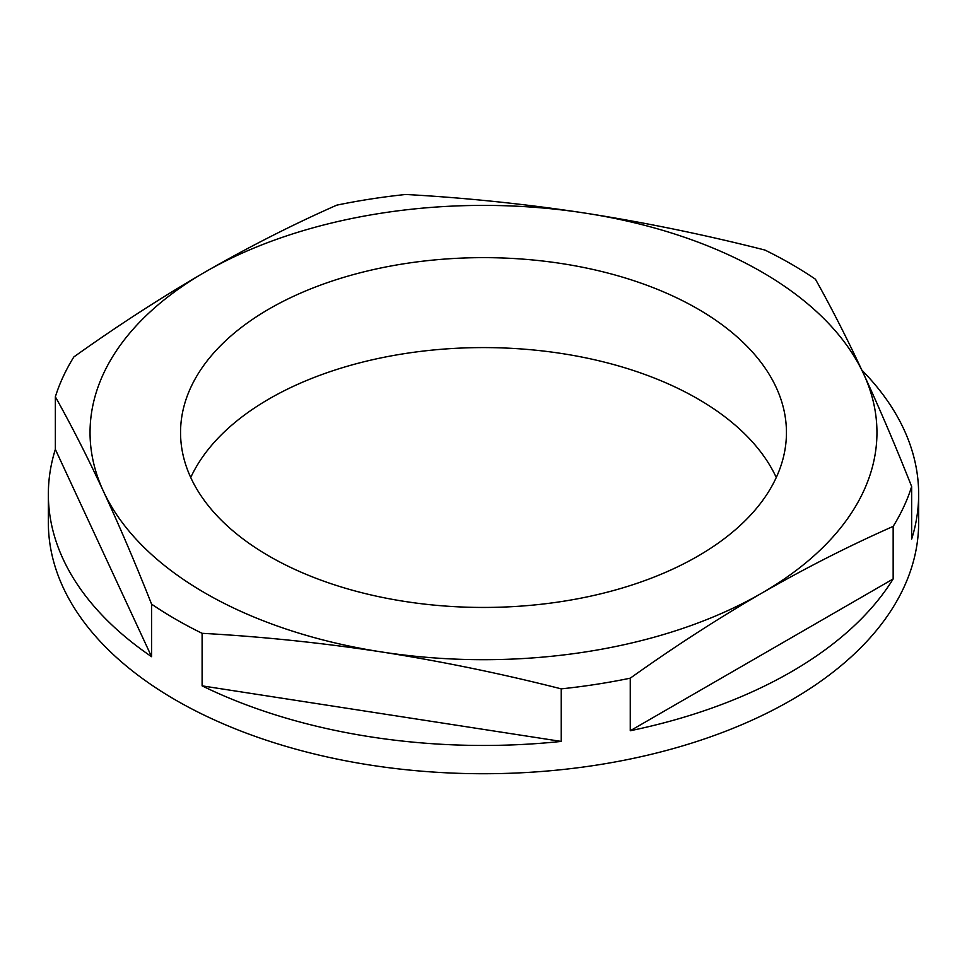 <?xml version="1.0" encoding="UTF-8"?>
<svg xmlns="http://www.w3.org/2000/svg" width="967" height="967" viewBox="0 0 967 967"><rect width="100%" height="100%" fill="white"/><g stroke="black" fill="none" stroke-linecap="round" stroke-linejoin="round"><path stroke-width="1.45" d="M697.715 308.872A302.949 174.906 0 0 0 367.569 270.953A302.949 174.906 0 0 0 180.551 432.551A302.949 174.906 0 0 0 269.285 556.23A302.949 174.906 0 0 0 599.431 594.137A302.949 174.906 0 0 0 786.449 432.551A302.949 174.906 0 0 0 697.715 308.872M776.271 477.517A302.949 174.906 0 0 0 697.715 398.815A302.949 174.906 0 0 0 404.835 353.584A302.949 174.906 0 0 0 190.729 477.517M202.103 633.312A435.15 251.227 180 0 1 175.801 619.315A435.15 251.227 180 0 1 151.577 604.133C135.537 563.616 119.497 526.024 103.457 491.345C87.429 456.907 71.389 425.395 55.349 396.796A435.15 251.227 180 0 1 73.843 356.944C117.551 325.758 161.368 297.413 205.294 271.92C249.063 246.778 292.88 224.525 336.734 205.161A435.15 251.227 180 0 1 405.765 194.476C465.623 197.776 525.48 204.001 585.325 213.139C645.182 222.519 705.04 234.812 764.897 250.042A435.15 251.227 180 0 1 791.199 264.027A435.15 251.227 180 0 1 815.423 279.209C831.463 307.808 847.503 339.32 863.543 373.758C879.571 408.437 895.611 446.029 911.651 486.546A435.15 251.227 180 0 1 893.157 526.399C849.292 545.763 805.487 568.016 761.706 593.17C717.78 618.662 673.963 646.996 630.266 678.181A435.15 251.227 180 0 1 561.235 688.867C501.377 673.648 441.52 661.343 381.675 651.963C321.818 642.825 261.96 636.612 202.103 633.312L202.103 685.857A435.15 251.227 180 0 0 561.235 741.423L561.235 688.867M151.577 604.133L151.577 656.69A435.15 251.227 180 0 1 48.35 494.222L48.35 522.494A435.15 251.227 0 0 0 175.801 700.144A435.15 251.227 0 0 0 650.029 754.611A435.15 251.227 0 0 0 918.65 522.494L918.65 494.222A435.15 251.227 180 0 1 911.651 539.102L911.651 486.546M861.839 370.119A435.15 251.227 180 0 1 918.65 494.222M893.157 578.955L630.266 730.738A435.15 251.227 180 0 0 893.157 578.955L893.157 526.399M630.266 730.738L630.266 678.181M48.35 494.222A435.15 251.227 180 0 1 55.349 449.353L55.349 396.796M761.706 593.17A393.448 227.148 180 0 1 381.675 651.963A393.448 227.148 180 0 1 103.457 491.345A393.448 227.148 180 0 1 205.294 271.92A393.448 227.148 180 0 1 585.325 213.139A393.448 227.148 180 0 1 863.543 373.758A393.448 227.148 180 0 1 761.706 593.17M151.577 656.69L55.349 449.353M561.235 741.423L202.103 685.857"/></g></svg>
